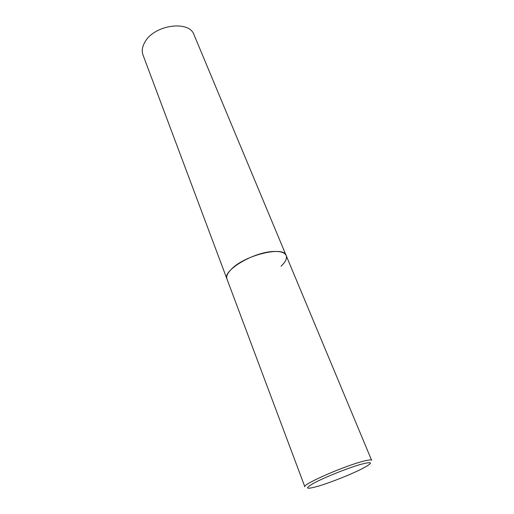 <?xml version="1.0" encoding="UTF-8"?>
<svg xmlns="http://www.w3.org/2000/svg" width="514" height="514" viewBox="0 0 514 514"><rect width="100%" height="100%" fill="white"/><g stroke="black" fill="none" stroke-linecap="round" stroke-linejoin="round"><path stroke-width="0.77" d="M273.763 251.481C253.672 251.847 222.183 270.711 226.97 278.999C226.057 276.41 227.471 273.204 231.204 269.387C244.311 255.252 283.921 245.576 286.176 255.561C284.82 252.605 280.683 251.25 273.763 251.481M286.176 255.561L371.622 460.3C371.134 459.439 367.337 460.03 360.243 462.073C339.664 467.901 302.11 484.741 304.828 486.745L143.02 55.024C141.588 51.047 142.217 46.735 144.903 42.09C154.155 24.762 189.409 19.924 194.048 34.824L286.176 255.561C287.217 258.497 285.508 262.044 281.049 266.213M359.826 464.637C346.744 468.472 324.501 477.422 313.958 483.089C303.935 488.853 305.766 489.758 319.457 485.807C332.307 481.881 351.968 473.979 362.768 468.395C373.896 462.362 372.913 461.109 359.826 464.637"/></g></svg>
